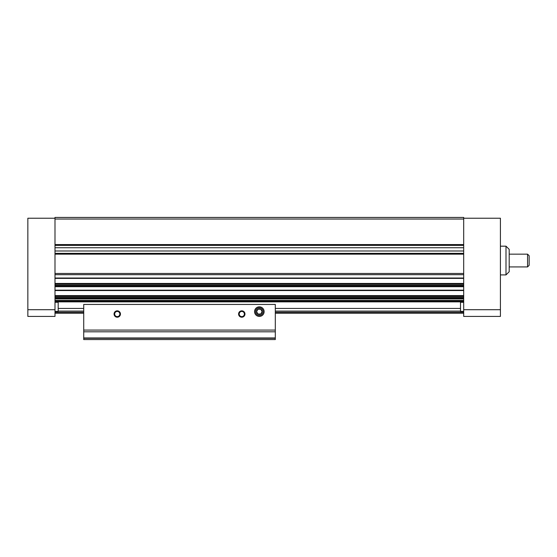 <?xml version="1.0" encoding="UTF-8"?>
<svg xmlns="http://www.w3.org/2000/svg" width="557" height="557" viewBox="0 0 557 557"><rect width="100%" height="100%" fill="white"/><g stroke="black" fill="none" stroke-linecap="round" stroke-linejoin="round"><path stroke-width="0.84" d="M54.99 218.233L54.99 309.713L27.85 309.713L27.85 218.233L54.99 218.233L54.99 217.432L463.696 217.432L463.696 316.418L500.416 316.418L500.416 309.713L463.696 309.713M54.99 312.268L83.724 312.268M275.304 312.268L463.696 312.268M58.186 311.091L83.724 311.091M275.304 311.091L460.5 311.091M54.99 301.253L463.696 301.253M54.99 313.222L83.724 313.222L54.99 313.222M275.304 313.222L463.696 313.222L275.304 313.222M54.99 245.372L463.696 245.372M54.99 253.358L463.696 253.358M54.99 301.859L463.696 301.859M58.186 308.446L83.724 308.446M275.304 308.446L460.5 308.446M500.416 309.713L500.416 218.233L463.696 218.233M463.696 311.391L460.5 311.391L460.5 302.291L463.696 302.291M529.15 260.537L529.15 265.327L527.556 266.928L527.556 254.152L529.15 255.747L529.15 260.537M509.195 260.537L509.195 271.712L506 274.907L506 246.173L509.195 249.362L509.195 260.537M27.85 309.713L27.85 316.418L54.99 316.418L54.99 309.713M54.99 302.291L58.186 302.291L58.186 311.391L54.99 311.391M83.724 338.287L83.724 304.442L275.304 304.442L275.304 339.568L83.724 339.568L83.724 338.287L275.304 338.287M254.556 311.628A4.79 4.79 0 0 0 261.734 315.777A4.79 4.79 0 0 0 261.734 307.478A4.79 4.79 0 0 0 254.556 311.628M120.444 314.023A3.196 3.196 0 0 1 115.654 316.787A3.196 3.196 0 0 1 115.654 311.259A3.196 3.196 0 0 1 120.444 314.023M244.976 314.023A3.196 3.196 0 0 1 240.185 316.787A3.196 3.196 0 0 1 240.185 311.259A3.196 3.196 0 0 1 244.976 314.023M83.724 337.967L275.304 337.967M244.37 314.023A2.59 2.59 0 0 1 240.485 316.265A2.59 2.59 0 0 1 240.485 311.781A2.59 2.59 0 0 1 244.37 314.023M119.839 314.023A2.59 2.59 0 0 1 115.96 316.265A2.59 2.59 0 0 1 115.96 311.781A2.59 2.59 0 0 1 119.839 314.023M260.725 314.023A2.764 2.764 0 0 0 260.725 309.232A2.764 2.764 0 0 0 256.575 311.628A2.764 2.764 0 0 0 260.725 314.023L262.11 311.628L260.725 309.232L257.961 309.232L256.575 311.628L257.961 314.023L260.725 314.023L257.961 314.023L256.575 311.628L257.961 309.232L260.725 309.232L262.11 311.628L260.725 314.023M259.339 315.436A3.808 3.808 0 0 0 262.639 309.72A3.808 3.808 0 0 0 256.039 309.72A3.808 3.808 0 0 0 259.339 315.436M54.99 273.473L463.696 273.473M54.99 254.152L463.696 254.152M54.99 244.572L463.696 244.572M54.99 219.033L463.696 219.033M54.99 300.327L463.696 300.327M54.99 298.851L463.696 298.851M54.99 290.169L463.696 290.169M54.99 286.695L463.696 286.695M54.99 278.02L463.696 278.02M54.99 274.685L463.696 274.685M54.99 247.74L463.696 247.74M54.99 250.991L463.696 250.991M54.99 283.443L463.696 283.443M54.99 284.293L463.696 284.293M54.99 285.379L463.696 285.379M54.99 285.852L463.696 285.852M54.99 295.6L463.696 295.6M54.99 296.449L463.696 296.449M54.99 297.529L463.696 297.529M54.99 298.002L463.696 298.002M83.724 330.078L275.304 330.078M83.724 331.805L275.304 331.805M54.99 278.382L463.696 278.382M54.99 285.344L463.696 285.344M54.99 290.538L463.696 290.538M54.99 297.501L463.696 297.501M509.195 266.928L527.556 266.928M509.195 254.152L527.556 254.152M500.416 274.907L506 274.907M500.416 246.173L506 246.173"/></g></svg>
